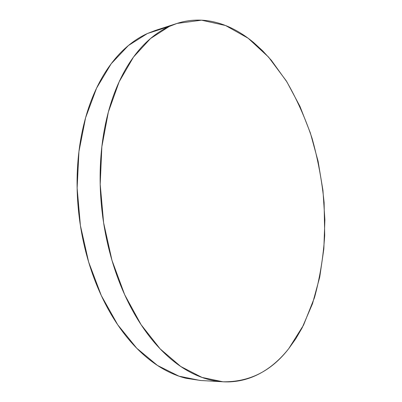 <?xml version="1.0" encoding="UTF-8"?>
<svg xmlns="http://www.w3.org/2000/svg" width="402" height="402" viewBox="0 0 402 402"><rect width="100%" height="100%" fill="white"/><g stroke="black" fill="none" stroke-linecap="round" stroke-linejoin="round"><path stroke-width="0.6" d="M169.227 26.477L177.051 23.422L201.548 20.185L225.587 25.527L248.15 38.235L268.501 57.034L286.134 80.681C296.465 98.42 305.088 117.555 312.002 138.092C317.897 159.132 321.937 180.644 324.112 202.628L324.705 235.406C323.303 257.054 319.897 277.797 314.48 297.636L303.545 325.107L288.752 348.624C271.37 371.106 249.441 382.156 222.974 381.784L202.015 377.428L180.764 366.503L160.122 348.846L141.087 324.7L124.705 294.777L111.952 260.27L103.615 222.814L100.198 184.312L101.847 146.775L108.339 112.083L119.143 81.797L133.489 57.064L150.494 38.542L169.227 26.477L147.353 33.542L169.227 26.477C176.408 23.21 183.674 21.206 191.035 20.462C198.387 19.723 205.673 20.13 212.889 21.678C220.105 23.236 227.13 25.788 233.969 29.341C240.798 32.894 247.346 37.296 253.617 42.537L262.757 50.923L271.375 60.35L286.902 81.907L299.962 106.394L310.404 133.082L318.098 161.297L322.952 190.422L324.891 219.844L323.836 248.959L319.726 277.129L312.515 303.661L302.173 327.781L295.847 338.67L288.752 348.624C283.767 354.956 278.31 360.493 272.375 365.247C266.431 370.001 260.074 373.79 253.295 376.624C246.511 379.448 239.401 381.146 231.964 381.719C224.517 382.282 216.874 381.568 209.035 379.583C201.191 377.589 193.327 374.227 185.438 369.493C177.543 364.745 169.84 358.619 162.328 351.112C154.815 343.584 147.725 334.765 141.067 324.67C134.409 314.55 128.414 303.359 123.077 291.108C117.751 278.837 113.289 265.833 109.686 252.104C106.098 238.361 103.505 224.316 101.912 209.965C100.334 195.613 99.802 181.413 100.309 167.368C100.837 153.333 102.364 139.886 104.887 127.022C107.424 114.178 110.831 102.274 115.113 91.309C119.399 80.37 124.379 70.606 130.047 62.029C135.715 53.476 141.871 46.225 148.504 40.28C155.137 34.356 162.046 29.753 169.227 26.477M176.568 23.577L155.272 30.467L147.353 33.542L128.379 45.542L111.153 63.797L96.601 88.073L85.606 117.691L78.938 151.544L77.129 188.111L80.405 225.577L88.631 262.014L101.309 295.581L117.67 324.71L136.75 348.238L157.504 365.468L178.925 376.161L200.126 380.453L222.427 381.749M163.478 28.331L147.353 33.542C140.077 36.828 133.082 41.401 126.364 47.26C119.645 53.134 113.409 60.28 107.661 68.682C101.917 77.109 96.862 86.676 92.5 97.384C88.149 108.113 84.676 119.741 82.073 132.278C79.48 144.826 77.898 157.936 77.31 171.609C76.742 185.287 77.219 199.111 78.747 213.075C80.289 227.04 82.837 240.703 86.385 254.069C89.947 267.42 94.385 280.068 99.691 292.008C105.002 303.932 110.992 314.821 117.65 324.675C124.313 334.509 131.419 343.102 138.961 350.443C146.509 357.765 154.257 363.75 162.207 368.393C170.157 373.021 178.096 376.312 186.025 378.282L200.658 380.483"/></g></svg>

